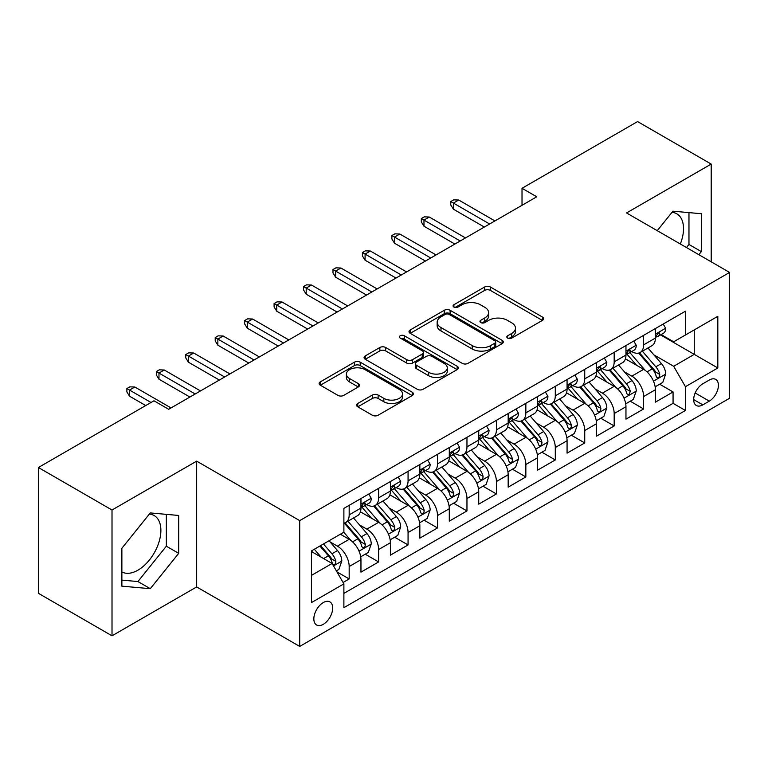 <?xml version="1.0" encoding="UTF-8"?>
<svg xmlns="http://www.w3.org/2000/svg" width="768" height="768" viewBox="0 0 768 768"><rect width="100%" height="100%" fill="white"/><g stroke="black" fill="none" stroke-linecap="round" stroke-linejoin="round"><path stroke-width="1.15" d="M507.677 338.112A2.861 1.651 0 0 0 511.718 338.112L542.429 320.381A4.09 2.362 0 0 0 543.629 318.71A4.09 2.362 0 0 0 542.429 317.04L490.406 287.011A4.09 2.362 0 0 0 484.627 287.011L453.917 304.733A2.861 1.651 0 0 0 453.082 305.904A2.861 1.651 0 0 0 453.917 307.075A2.861 1.651 0 0 0 457.968 307.075L461.942 304.781A13.075 7.555 0 0 1 480.432 304.781L484.771 307.277A13.075 7.555 0 0 1 488.602 312.624A13.075 7.555 0 0 1 484.771 317.962L480.797 320.256A2.861 1.651 0 0 0 479.962 321.418A2.861 1.651 0 0 0 480.797 322.589A2.861 1.651 0 0 0 484.838 322.589L488.813 320.294A13.075 7.555 0 0 1 507.312 320.294L511.651 322.8A13.075 7.555 0 0 1 515.482 328.138A13.075 7.555 0 0 1 511.651 333.475L507.677 335.77A2.861 1.651 0 0 0 506.832 336.941A2.861 1.651 0 0 0 507.677 338.112L507.677 335.77M121.872 571.901A32.477 18.749 120 0 0 137.923 570.182A32.477 18.749 120 0 0 159.139 541.565A32.477 18.749 120 0 0 154.157 515.539A32.477 18.749 120 0 0 149.366 514.07M323.27 624.326A13.325 7.69 120 0 0 331.978 612.586A13.325 7.69 120 0 0 329.933 601.91A13.325 7.69 120 0 0 323.27 602.573A13.325 7.69 120 0 0 314.563 614.314A13.325 7.69 120 0 0 316.608 624.989A13.325 7.69 120 0 0 323.27 624.326M672 212.333A32.477 18.749 -60 0 1 676.79 213.802A32.477 18.749 -60 0 1 680.333 243.994M357.744 403.478A4.09 2.362 0 0 0 356.554 405.139A4.09 2.362 0 0 0 357.744 406.81L372.346 415.238A4.09 2.362 0 0 0 378.125 415.238L412.224 395.549A4.09 2.362 0 0 0 413.424 393.878A4.09 2.362 0 0 0 412.224 392.208L360.202 362.179A4.09 2.362 0 0 0 354.422 362.179L320.323 381.869A4.09 2.362 0 0 0 319.123 383.539A4.09 2.362 0 0 0 320.323 385.2L337.949 395.386A4.09 2.362 0 0 0 343.728 395.386L358.33 386.957A4.09 2.362 0 0 0 359.52 385.286A4.09 2.362 0 0 0 358.33 383.616L349.584 378.576A10.934 6.317 0 0 1 346.378 374.112A10.934 6.317 0 0 1 353.126 368.275A10.934 6.317 0 0 1 365.05 369.648L399.293 389.414A10.934 6.317 0 0 1 402.499 393.878A10.934 6.317 0 0 1 395.75 399.715A10.934 6.317 0 0 1 383.837 398.342L378.125 395.05A4.09 2.362 0 0 0 372.346 395.05L357.744 403.478L357.744 406.81M196.666 461.136L112.013 510.01L38.4 467.51L38.4 593.309L112.013 635.808L196.666 586.934L299.712 646.426L299.712 520.627L196.666 461.136L196.666 586.934M711.197 261.811L711.197 164.074L626.544 212.947L729.6 272.438L299.712 520.627M711.197 164.074L637.584 121.574L522.019 188.294L522.019 205.296M38.4 467.51L153.965 400.79L168.691 409.286L536.746 196.79L522.019 188.294M462.23 363.341A4.09 2.362 0 0 0 468.01 363.341L502.109 343.651A4.09 2.362 0 0 0 503.309 341.99A4.09 2.362 0 0 0 502.109 340.32L450.086 310.282A4.09 2.362 0 0 0 444.307 310.282L410.208 329.971A4.09 2.362 0 0 0 409.008 331.642A4.09 2.362 0 0 0 410.208 333.312L462.23 363.341M401.376 338.726A2.861 1.651 0 0 1 404.275 339.13L404.275 335.731L457.171 366.269A4.09 2.362 0 0 1 458.362 367.93A4.09 2.362 0 0 1 457.171 369.6L423.062 389.29A4.09 2.362 0 0 1 417.283 389.29L365.261 359.261L365.261 355.92A4.09 2.362 0 0 0 364.07 357.59A4.09 2.362 0 0 0 365.261 359.261M365.261 355.92L379.862 347.491A4.09 2.362 0 0 1 385.642 347.491L406.733 359.674A4.09 2.362 0 0 0 412.512 359.674L422.198 354.086A4.09 2.362 0 0 0 423.398 352.416A4.09 2.362 0 0 0 422.198 350.746L400.234 338.064A2.861 1.651 0 0 1 399.398 336.902A2.861 1.651 0 0 1 401.165 335.376A2.861 1.651 0 0 1 404.275 335.731M343.075 582.47L349.181 578.938L336.96 571.891M330.01 541.862L337.402 546.134A16.656 9.619 60 0 1 349.181 566.534L360.96 559.728L360.96 572.141L378.624 561.946L365.232 554.208M359.453 524.861L366.845 529.133A16.656 9.619 60 0 1 378.624 549.533L390.403 542.736L390.403 555.139L408.067 544.944L394.675 537.206M388.896 507.869L396.298 512.131A16.656 9.619 60 0 1 408.067 532.531L419.846 525.734L419.846 538.147L437.51 527.942L424.118 520.205M418.349 490.867L425.741 495.13A16.656 9.619 60 0 1 437.51 515.53L449.29 508.733L449.29 521.146L466.963 510.941L453.562 503.213M447.792 473.866L455.184 478.138A16.656 9.619 60 0 1 466.963 498.538L478.733 491.731L478.733 504.144L496.406 493.949L483.005 486.211M477.235 456.864L484.627 461.136A16.656 9.619 60 0 1 496.406 481.536L508.176 474.739L508.176 487.142L525.85 476.947L512.448 469.21M506.678 439.872L514.07 444.134A16.656 9.619 60 0 1 525.85 464.534L537.629 457.738L537.629 470.141L555.293 459.946L541.891 452.208M536.122 422.87L543.514 427.133A16.656 9.619 60 0 1 555.293 447.533L567.072 440.736L567.072 453.149L584.736 442.944L571.334 435.206M565.565 405.869L572.957 410.141A16.656 9.619 60 0 1 584.736 430.541L596.515 423.734L596.515 436.147L614.179 425.942L600.778 418.214M595.008 388.867L602.4 393.139A16.656 9.619 60 0 1 614.179 413.539L625.958 406.733L625.958 419.146L643.622 408.95L643.622 396.538A16.656 9.619 -120 0 0 631.843 376.138L624.451 371.866M630.23 401.213L643.622 408.95M360.96 559.728A16.656 9.619 -120 0 0 349.181 539.328L340.349 534.23M390.403 542.736A16.656 9.619 -120 0 0 378.624 522.336L360.413 511.824M419.846 525.734A16.656 9.619 -120 0 0 408.067 505.334L389.866 494.822M449.29 508.733A16.656 9.619 -120 0 0 437.51 488.333L419.309 477.821M478.733 491.731A16.656 9.619 -120 0 0 466.963 471.331L448.752 460.819M508.176 474.739A16.656 9.619 -120 0 0 496.406 454.339L478.195 443.818M537.629 457.738A16.656 9.619 -120 0 0 525.85 437.338L507.638 426.826M567.072 440.736A16.656 9.619 -120 0 0 555.293 420.336L537.082 409.824M596.515 423.734A16.656 9.619 -120 0 0 584.736 403.334L566.525 392.822M625.958 406.733A16.656 9.619 -120 0 0 614.179 386.333L595.968 375.821M709.286 380.045L702.806 383.789A12.912 7.45 120 0 0 694.378 395.165A12.912 7.45 120 0 0 696.355 405.504A12.912 7.45 120 0 0 702.806 404.87L709.286 401.126A12.912 7.45 120 0 0 717.715 389.75A12.912 7.45 120 0 0 715.738 379.411A12.912 7.45 120 0 0 709.286 380.045M299.712 646.426L729.6 398.237L729.6 272.438M311.491 575.366L332.102 563.472L343.882 583.872L343.882 607.67L685.43 410.477L685.43 386.678L673.661 366.278L653.894 354.874M343.882 583.872L311.491 602.573L311.491 550.886L343.882 532.195L343.882 508.397L685.43 311.203L685.43 335.002L717.821 316.301L717.821 367.978L685.43 386.678M366.691 504.566L366.845 504.653A16.656 9.619 60 0 0 375.178 505.478L386.957 498.682A16.656 9.619 -120 0 0 390.403 491.05L390.403 481.536M396.134 487.565L396.298 487.651A16.656 9.619 60 0 0 404.621 488.477L416.4 481.68A16.656 9.619 -120 0 0 419.846 474.058L419.846 464.534M425.587 470.563L425.741 470.65A16.656 9.619 60 0 0 434.064 471.475L445.843 464.678A16.656 9.619 -120 0 0 449.29 457.056L449.29 447.533M455.03 453.562L455.184 453.658A16.656 9.619 60 0 0 463.507 454.483L475.286 447.677A16.656 9.619 -120 0 0 478.733 440.054L478.733 430.531M484.474 436.57L484.627 436.656A16.656 9.619 60 0 0 492.95 437.482L504.73 430.685A16.656 9.619 -120 0 0 508.176 423.053L508.176 413.539M513.917 419.568L514.07 419.654A16.656 9.619 60 0 0 522.394 420.48L534.173 413.683A16.656 9.619 -120 0 0 537.629 406.061L537.629 396.538M543.36 402.566L543.514 402.653A16.656 9.619 60 0 0 551.837 403.478L563.616 396.682A16.656 9.619 -120 0 0 567.072 389.059L567.072 379.536M572.803 385.565L572.957 385.661A16.656 9.619 60 0 0 581.29 386.486L593.059 379.68A16.656 9.619 -120 0 0 596.515 372.058L596.515 362.534M602.246 368.573L602.4 368.659A16.656 9.619 60 0 0 610.733 369.485L622.502 362.678A16.656 9.619 -120 0 0 625.958 355.056L625.958 345.542M343.882 593.395L673.066 403.334L673.066 391.949L655.402 402.144L655.402 389.741A16.656 9.619 -120 0 0 643.622 369.341L625.411 358.829M631.69 351.571L631.843 351.658A16.656 9.619 -120 0 0 640.176 352.483A16.656 9.619 -120 0 0 643.622 344.861L643.622 335.338M640.176 352.483L651.955 345.686A16.656 9.619 -120 0 0 655.402 338.054L655.402 328.541M349.181 505.334L349.181 514.848A16.656 9.619 60 0 1 345.734 522.48A16.656 9.619 60 0 1 343.882 523.152M345.734 522.48L357.514 515.674A16.656 9.619 -120 0 0 360.96 508.051L360.96 498.528M378.624 488.333L378.624 497.856A16.656 9.619 60 0 1 375.178 505.478M408.067 471.331L408.067 480.854A16.656 9.619 60 0 1 404.621 488.477M437.51 454.33L437.51 463.853A16.656 9.619 60 0 1 434.064 471.475M466.963 437.338L466.963 446.851A16.656 9.619 60 0 1 463.507 454.483M496.406 420.336L496.406 429.859A16.656 9.619 60 0 1 492.95 437.482M525.85 403.334L525.85 412.858A16.656 9.619 60 0 1 522.394 420.48M555.293 386.333L555.293 395.856A16.656 9.619 60 0 1 551.837 403.478M584.736 369.341L584.736 378.854A16.656 9.619 60 0 1 581.29 386.486M614.179 352.339L614.179 361.862A16.656 9.619 60 0 1 610.733 369.485M614.179 413.539L614.179 425.942M584.736 430.541L584.736 442.944M555.293 447.533L555.293 459.946M525.85 464.534L525.85 476.947M496.406 481.536L496.406 493.949M466.963 498.538L466.963 510.941M437.51 515.53L437.51 527.942M408.067 532.531L408.067 544.944M378.624 549.533L378.624 561.946M349.181 566.534L349.181 578.938M332.102 563.472L311.491 551.568M673.661 366.278L694.262 354.374L694.262 329.904L717.821 316.301M660.547 334.906L717.821 367.978M661.133 334.57L673.661 341.798L685.43 335.002M112.013 510.01L112.013 635.808M659.674 384.211L673.066 391.949M673.066 403.334L685.43 410.477M698.851 254.688L701.338 251.606L701.338 213.725L672.922 211.181L657.254 230.669M121.872 586.157L150.288 588.691L178.704 553.344L178.704 515.462L150.288 512.918L121.872 548.266L121.872 586.157M686.486 247.546L688.963 244.464L688.963 212.611M688.963 244.464L701.338 251.606M121.872 580.118L137.923 581.549L166.339 546.202L166.339 514.358M166.339 546.202L178.704 553.344M137.923 581.549L150.288 588.691M508.819 338.515L511.651 336.874A13.075 7.555 0 0 0 515.482 331.536L515.482 328.138M488.602 312.624L488.602 316.022A13.075 7.555 0 0 1 484.771 321.36L481.939 322.992M542.371 320.41L490.406 290.41A4.09 2.362 0 0 0 484.627 290.41L455.059 307.478M502.061 343.69L450.086 313.68A4.09 2.362 0 0 0 444.307 313.68L410.256 333.341M494.89 343.152A2.861 1.651 0 0 0 495.725 341.99A2.861 1.651 0 0 0 494.89 340.819L449.222 314.458A2.861 1.651 0 0 0 445.171 314.458L440.986 316.877A13.075 7.555 0 0 0 437.155 322.214A13.075 7.555 0 0 0 440.986 327.552L472.195 345.571A13.075 7.555 0 0 0 490.694 345.571L494.89 343.152L494.89 346.55A2.861 1.651 0 0 0 495.725 345.389L495.725 341.99M437.155 322.214L437.155 325.613A13.075 7.555 0 0 0 440.986 330.95L440.986 327.552M494.89 346.55L490.694 348.979A13.075 7.555 0 0 1 472.195 348.979L440.986 330.95M365.318 359.29L379.862 350.89L379.862 347.491M423.398 352.416L423.398 355.814A4.09 2.362 0 0 1 422.198 357.485L412.512 363.072A4.09 2.362 0 0 1 406.733 363.072L385.642 350.89A4.09 2.362 0 0 0 379.862 350.89M404.275 339.13L457.114 369.638M428.63 372.317A10.934 6.317 0 0 0 440.544 373.68A10.934 6.317 0 0 0 447.293 367.853A10.934 6.317 0 0 0 444.096 363.389L432.029 356.419A4.09 2.362 0 0 0 426.25 356.419L416.563 362.006A4.09 2.362 0 0 0 415.363 363.677A4.09 2.362 0 0 0 416.563 365.347L428.63 372.317L428.63 375.715A10.934 6.317 0 0 0 440.544 377.078A10.934 6.317 0 0 0 447.293 371.251L447.293 367.853M415.363 363.677L415.363 367.075A4.09 2.362 0 0 0 416.563 368.746L416.563 365.347M428.63 375.715L416.563 368.746M402.499 393.878L402.499 397.277A10.934 6.317 0 0 1 395.75 403.114A10.934 6.317 0 0 1 383.837 401.741L378.125 398.448A4.09 2.362 0 0 0 372.346 398.448L357.802 406.848M346.378 374.112L346.378 377.51A10.934 6.317 0 0 0 349.584 381.974L349.584 378.576M358.272 386.986L349.584 381.974M412.176 395.578L360.202 365.578A4.09 2.362 0 0 0 354.422 365.578L320.371 385.238M655.152 386.822L662.765 382.426L665.702 373.93A11.03 6.374 -120 0 0 661.411 363.571L647.952 347.99M645.264 370.416L629.885 352.618M636.509 365.232L627.59 354.902A26.438 15.264 -120 0 0 626.765 353.981M638.669 353.078L652.282 368.832A11.03 6.374 60 0 1 656.218 376.435L657.014 377.75L658.512 377.539L659.51 376.32L659.75 374.4A11.03 6.374 -120 0 0 655.814 366.797L642.365 351.216M639.475 352.829L654.096 369.754A5.626 3.245 60 0 1 655.507 371.952L659.75 374.4M663.206 324.038L665.702 328.368A11.03 6.374 60 0 1 663.418 333.254L657.83 336.48A11.03 6.374 -120 0 0 659.75 333.936L659.52 332.957L658.138 333.235L656.218 335.981A11.03 6.374 60 0 1 655.402 337.546M655.766 336.998L655.814 336.998A11.03 6.374 -120 0 0 657.83 336.48M489.629 223.997L453.418 203.088L453.418 209.203L450.768 204.95L450.768 201.552L453.418 203.088L458.717 200.026L494.928 220.934M453.418 209.203L484.33 227.05M450.768 201.552L453.706 199.853L458.717 200.026M625.709 403.824L633.322 399.427L636.259 390.931A11.03 6.374 -120 0 0 631.968 380.563L618.509 364.992M615.811 387.418L600.442 369.61M607.066 382.234L598.138 371.894A26.438 15.264 -120 0 0 597.322 370.982M609.226 370.08L622.838 385.834A11.03 6.374 60 0 1 626.774 393.437L627.571 394.742L629.069 394.531L630.307 391.402A11.03 6.374 -120 0 0 626.371 383.798L612.912 368.218M610.032 369.821L624.653 386.755A5.626 3.245 60 0 1 626.064 388.954L630.307 391.402M596.266 420.816L603.878 416.429L606.816 407.923A11.03 6.374 -120 0 0 602.515 397.565L589.066 381.994M586.368 404.41L570.998 386.611M577.622 399.226L568.694 388.896A26.438 15.264 -120 0 0 567.878 387.974M579.782 387.082L593.395 402.835A11.03 6.374 60 0 1 597.331 410.438L598.128 411.744L599.616 411.533L600.614 410.323L600.864 408.394A11.03 6.374 -120 0 0 596.928 400.8L583.469 385.219M580.589 386.822L595.21 403.747A5.626 3.245 60 0 1 596.621 405.955L600.864 408.394M566.822 437.818L574.426 433.43L577.373 424.925A11.03 6.374 -120 0 0 573.072 414.566L559.622 398.986M556.925 421.411L541.555 403.613M548.179 416.227L539.251 405.898A26.438 15.264 -120 0 0 538.435 404.976M550.339 404.083L563.952 419.837A11.03 6.374 60 0 1 567.878 427.44L568.685 428.746L570.173 428.534L571.171 427.325L571.411 425.395A11.03 6.374 -120 0 0 567.485 417.792L554.026 402.221M551.146 403.824L565.766 420.749A5.626 3.245 60 0 1 567.178 422.947L571.411 425.395M537.379 454.819L544.982 450.422L547.93 441.926A11.03 6.374 -120 0 0 543.629 431.568L530.179 415.987M527.482 438.413L512.112 420.614M518.736 433.229L509.808 422.899A26.438 15.264 -120 0 0 508.992 421.978M520.896 421.075L534.509 436.838A11.03 6.374 60 0 1 538.435 444.432L539.242 445.747L540.73 445.536L541.728 444.317L541.968 442.397A11.03 6.374 -120 0 0 538.042 434.794L524.582 419.222M521.693 420.826L536.314 437.75A5.626 3.245 60 0 1 537.734 439.949L541.968 442.397M633.763 341.03L636.259 345.37A11.03 6.374 60 0 1 633.974 350.246L628.387 353.482A11.03 6.374 -120 0 0 630.307 350.938L630.067 349.958L628.694 350.237L626.774 352.982A11.03 6.374 60 0 1 625.958 354.547M626.323 354L626.371 354A11.03 6.374 -120 0 0 628.387 353.482M460.186 240.989L423.974 220.08L423.974 226.205L421.325 221.952L421.325 218.554L423.974 220.08L429.274 217.027L465.485 237.936M423.974 226.205L454.886 244.051M421.325 218.554L424.262 216.854L429.274 217.027M604.32 358.032L606.816 362.371A11.03 6.374 60 0 1 604.531 367.248L598.934 370.483A11.03 6.374 -120 0 0 600.864 367.939L600.624 366.96L599.251 367.229L597.331 369.974A11.03 6.374 60 0 1 596.515 371.549M596.88 370.992L596.928 370.992A11.03 6.374 -120 0 0 598.934 370.483M430.742 257.99L394.522 237.082L394.522 243.206L391.872 238.954L391.872 235.555L394.522 237.082L399.83 234.019L436.042 254.928M394.522 243.206L425.443 261.053M391.872 235.555L394.819 233.856L399.83 234.019M574.867 375.034L577.373 379.363A11.03 6.374 60 0 1 575.088 384.25L569.491 387.475A11.03 6.374 -120 0 0 571.411 384.941L571.181 383.962L569.808 384.23L567.878 386.976A11.03 6.374 60 0 1 567.072 388.55M567.437 387.994L567.485 387.994A11.03 6.374 -120 0 0 569.491 387.475M401.299 274.992L365.078 254.083L365.078 260.198L362.429 255.955L362.429 252.547L365.078 254.083L370.378 251.021L406.598 271.93M365.078 260.198L396 278.054M362.429 252.547L365.376 250.848L370.378 251.021M545.424 392.035L547.93 396.365A11.03 6.374 60 0 1 545.645 401.251L540.048 404.477A11.03 6.374 -120 0 0 541.968 401.933L541.738 400.954L540.355 401.232L538.435 403.978A11.03 6.374 60 0 1 537.629 405.542M537.994 404.995L538.042 404.995A11.03 6.374 -120 0 0 540.048 404.477M371.856 291.994L335.635 271.085L335.635 277.2L332.986 272.947L332.986 269.549L335.635 271.085L340.934 268.022L377.155 288.931M335.635 277.2L366.557 295.046M332.986 269.549L335.933 267.85L340.934 268.022M507.936 471.821L515.539 467.424L518.486 458.928A11.03 6.374 -120 0 0 514.186 448.56L500.736 432.989M498.038 455.414L482.659 437.606M489.293 450.23L480.365 439.901A26.438 15.264 -120 0 0 479.549 438.979M491.453 438.077L505.056 453.83A11.03 6.374 60 0 1 508.992 461.434L509.798 462.739L511.286 462.538L512.285 461.318L512.525 459.398A11.03 6.374 -120 0 0 508.589 451.795L495.139 436.214M492.25 437.818L506.87 454.752A5.626 3.245 60 0 1 508.291 456.95L512.525 459.398M515.981 409.027L518.486 413.366A11.03 6.374 60 0 1 516.202 418.243L510.605 421.478A11.03 6.374 -120 0 0 512.525 418.934L512.294 417.955L510.912 418.234L508.992 420.979A11.03 6.374 60 0 1 508.176 422.544M508.55 421.997L508.589 421.997A11.03 6.374 -120 0 0 510.605 421.478M342.413 308.986L306.192 288.077L306.192 294.202L303.542 289.949L303.542 286.55L306.192 288.077L311.491 285.024L347.712 305.933M306.192 294.202L337.114 312.048M303.542 286.55L306.49 284.851L311.491 285.024M478.493 488.813L486.096 484.426L489.043 475.92A11.03 6.374 -120 0 0 484.742 465.562L471.293 449.99M468.595 472.406L453.216 454.608M459.85 467.232L450.922 456.893A26.438 15.264 -120 0 0 450.106 455.971M462.01 455.078L475.613 470.832A11.03 6.374 60 0 1 479.549 478.435L480.355 479.741L481.843 479.53L482.842 478.32L483.082 476.39A11.03 6.374 -120 0 0 479.146 468.797L465.696 453.216M462.806 454.819L477.427 471.754A5.626 3.245 60 0 1 478.848 473.952L483.082 476.39M486.538 426.029L489.043 430.368A11.03 6.374 60 0 1 486.758 435.245L481.162 438.48A11.03 6.374 -120 0 0 483.082 435.936L482.851 434.957L481.469 435.235L479.549 437.971A11.03 6.374 60 0 1 478.733 439.546M479.107 438.998L479.146 438.998A11.03 6.374 -120 0 0 481.162 438.48M312.97 325.987L276.749 305.078L276.749 311.203L274.099 306.95L274.099 303.552L276.749 305.078L282.048 302.016L318.269 322.925M276.749 311.203L307.67 329.05M274.099 303.552L277.046 301.853L282.048 302.016M449.04 505.814L456.653 501.427L459.6 492.922A11.03 6.374 -120 0 0 455.299 482.563L441.85 466.982M439.152 489.408L423.773 471.61M430.397 484.224L421.478 473.894A26.438 15.264 -120 0 0 420.662 472.973M432.566 472.08L446.17 487.834A11.03 6.374 60 0 1 450.106 495.437L450.912 496.742L452.4 496.531L453.398 495.322L453.638 493.392A11.03 6.374 -120 0 0 449.702 485.789L436.253 470.218M433.363 471.821L447.984 488.746A5.626 3.245 60 0 1 449.405 490.944L453.638 493.392M457.094 443.03L459.6 447.36A11.03 6.374 60 0 1 457.315 452.246L451.718 455.472A11.03 6.374 -120 0 0 453.638 452.938L453.408 451.958L452.026 452.227L450.106 454.973A11.03 6.374 60 0 1 449.29 456.547M449.664 455.99L449.702 455.99A11.03 6.374 -120 0 0 451.718 455.472M283.526 342.989L247.306 322.08L247.306 328.195L244.656 323.952L244.656 320.554L247.306 322.08L252.605 319.018L288.826 339.926M247.306 328.195L278.218 346.051M244.656 320.554L247.603 318.845L252.605 319.018M419.597 522.816L427.21 518.419L430.157 509.923A11.03 6.374 -120 0 0 425.856 499.565L412.406 483.984M409.709 506.41L394.33 488.611M400.954 501.226L392.035 490.896A26.438 15.264 -120 0 0 391.21 489.974M403.123 489.082L416.726 504.835A11.03 6.374 60 0 1 420.662 512.429L421.469 513.744L422.957 513.533L423.955 512.314L424.195 510.394A11.03 6.374 -120 0 0 420.259 502.79L406.81 487.219M403.92 488.822L418.541 505.747A5.626 3.245 60 0 1 419.962 507.946L424.195 510.394M427.651 460.032L430.157 464.362A11.03 6.374 60 0 1 427.872 469.248L422.275 472.474A11.03 6.374 -120 0 0 424.195 469.93L423.965 468.95L422.582 469.229L420.662 471.974A11.03 6.374 60 0 1 419.846 473.549M420.221 472.992L420.259 472.992A11.03 6.374 -120 0 0 422.275 472.474M254.074 359.99L217.862 339.082L217.862 345.197L215.213 340.944L215.213 337.546L217.862 339.082L223.162 336.019L259.373 356.928M217.862 345.197L248.774 363.043M215.213 337.546L218.16 335.846L223.162 336.019M390.154 539.818L397.766 535.421L400.704 526.925A11.03 6.374 -120 0 0 396.413 516.557L382.954 500.986M380.266 523.411L364.886 505.603M371.51 518.227L362.592 507.898A26.438 15.264 -120 0 0 361.766 506.976M373.68 506.074L387.283 521.827A11.03 6.374 60 0 1 391.219 529.43L392.016 530.736L393.514 530.534L394.512 529.315L394.752 527.395A11.03 6.374 -120 0 0 390.816 519.792L377.366 504.211M374.477 505.824L389.098 522.749A5.626 3.245 60 0 1 390.518 524.947L394.752 527.395M398.208 477.024L400.704 481.363A11.03 6.374 60 0 1 398.429 486.25L392.832 489.475A11.03 6.374 -120 0 0 394.752 486.931L394.522 485.952L393.139 486.23L391.219 488.976A11.03 6.374 60 0 1 390.403 490.541M390.768 489.994L390.816 489.994A11.03 6.374 -120 0 0 392.832 489.475M224.63 376.982L188.419 356.074L188.419 362.198L185.77 357.946L185.77 354.547L188.419 356.074L193.718 353.021L229.93 373.93M188.419 362.198L219.331 380.045M185.77 354.547L188.717 352.848L193.718 353.021M360.71 556.819L368.323 552.422L371.261 543.917A11.03 6.374 -120 0 0 366.97 533.558L353.51 517.987M350.822 540.413L343.776 532.253M342.067 535.229L340.925 533.904M344.237 523.075L357.84 538.829A11.03 6.374 60 0 1 361.776 546.432L362.573 547.738L364.07 547.526L365.069 546.317L365.309 544.387A11.03 6.374 -120 0 0 361.373 536.794L347.923 521.213M345.034 522.816L359.654 539.75A5.626 3.245 60 0 1 361.066 541.949L365.309 544.387M368.765 494.026L371.261 498.365A11.03 6.374 60 0 1 368.976 503.242L363.389 506.477A11.03 6.374 -120 0 0 365.309 503.933L365.078 502.954L363.696 503.232L361.776 505.968A11.03 6.374 60 0 1 360.96 507.542M361.325 506.995L361.373 506.995A11.03 6.374 -120 0 0 363.389 506.477M195.187 393.984L158.976 373.075L158.976 379.2L156.326 374.947L156.326 371.549L158.976 373.075L164.275 370.013L200.486 390.931M158.976 379.2L189.888 397.046M156.326 371.549L159.264 369.85L164.275 370.013M336.374 570.864L338.88 569.424L341.818 560.918A11.03 6.374 -120 0 0 337.526 550.56L329.05 540.749M321.149 557.146L314.333 549.254M312.624 552.221L311.491 550.915M319.93 546.019L328.397 555.83A11.03 6.374 60 0 1 332.333 563.434L333.13 564.739L334.627 564.528L335.626 563.318L335.866 561.389A11.03 6.374 -120 0 0 331.93 553.786L323.462 543.984M320.611 545.626L330.211 556.742A5.626 3.245 60 0 1 331.622 558.941L335.866 561.389M151.027 402.49L129.533 390.077L129.533 396.192L126.883 391.949L126.883 388.55L129.533 390.077L134.832 387.014L171.043 407.923M129.533 396.192L145.728 405.542M126.883 388.55L129.821 386.851L134.832 387.014M337.402 546.134L349.181 539.328M366.845 529.133L378.624 522.336M396.298 512.131L408.067 505.334M425.741 495.13L437.51 488.333M455.184 478.138L466.963 471.331M484.627 461.136L496.406 454.339M514.07 444.134L525.85 437.338M543.514 427.133L555.293 420.336M572.957 410.141L584.736 403.334M602.4 393.139L614.179 386.333M631.843 376.138L643.622 369.341M643.622 344.861L655.402 338.054M349.181 514.848L360.96 508.051M378.624 497.856L390.403 491.05M408.067 480.854L419.846 474.058M437.51 463.853L449.29 457.056M466.963 446.851L478.733 440.054M496.406 429.859L508.176 423.053M525.85 412.858L537.629 406.061M555.293 395.856L567.072 389.059M584.736 378.854L596.515 372.058M614.179 361.862L625.958 355.056M643.622 396.538L655.402 389.741M695.165 392.976L709.286 401.126M693.677 399.6L702.806 404.87M511.651 336.874L511.651 333.475M480.797 322.589L480.797 320.256M484.771 321.36L484.771 317.962M453.917 307.075L453.917 304.733M484.627 290.41L484.627 287.011M490.406 290.41L490.406 287.011M542.429 320.381L542.429 317.04M410.208 333.312L410.208 329.971M444.307 313.68L444.307 310.282M450.086 313.68L450.086 310.282M502.109 343.651L502.109 340.32M472.195 348.979L472.195 345.571M490.694 348.979L490.694 345.571M385.642 350.89L385.642 347.491M406.733 363.072L406.733 359.674M412.512 363.072L412.512 359.674M422.198 357.485L422.198 354.086M457.171 369.6L457.171 366.269M372.346 398.448L372.346 395.05M378.125 398.448L378.125 395.05M383.837 401.741L383.837 398.342M358.33 386.957L358.33 383.616M320.323 385.2L320.323 381.869M354.422 365.578L354.422 362.179M360.202 365.578L360.202 362.179M412.224 395.549L412.224 392.208M653.472 381.158L665.635 374.141M655.814 366.797L661.411 363.571M647.021 371.875L652.282 368.832M665.635 328.243L655.402 334.147M658.32 333.12L659.75 333.936M624.029 398.16L636.192 391.142M626.371 383.798L631.968 380.563M617.578 388.877L622.838 385.834M594.586 415.162L606.749 408.144M596.928 400.8L602.515 397.565M588.125 405.878L593.395 402.835M565.142 432.163L577.296 425.136M567.485 417.792L573.072 414.566M558.682 422.87L563.952 419.837M535.69 449.165L547.853 442.138M538.042 434.794L543.629 431.568M529.238 439.872L534.509 436.838M636.192 345.245L625.958 351.149M628.877 350.112L630.307 350.938M606.749 362.237L596.515 368.15M599.434 367.114L600.864 367.939M577.296 379.238L567.072 385.142M569.99 384.115L571.411 384.941M547.853 396.24L537.629 402.144M540.547 401.117L541.968 401.933M506.246 466.157L518.41 459.139M508.589 451.795L514.186 448.56M499.795 456.874L505.056 453.83M518.41 413.242L508.176 419.146M511.104 418.109L512.525 418.934M476.803 483.158L488.966 476.141M479.146 468.797L484.742 465.562M470.352 473.875L475.613 470.832M488.966 430.234L478.733 436.147M481.661 435.11L483.082 435.936M447.36 500.16L459.523 493.133M449.702 485.789L455.299 482.563M440.909 490.867L446.17 487.834M459.523 447.235L449.29 453.149M452.218 452.112L453.638 452.938M417.917 517.162L430.08 510.134M420.259 502.79L425.856 499.565M411.466 507.869L416.726 504.835M430.08 464.237L419.846 470.141M422.774 469.114L424.195 469.93M388.474 534.154L400.637 527.136M390.816 519.792L396.413 516.557M382.022 524.87L387.283 521.827M400.637 481.238L390.403 487.142M393.322 486.115L394.752 486.931M359.03 551.155L371.194 544.138M361.373 536.794L366.97 533.558M352.579 541.872L357.84 538.829M371.194 498.24L360.96 504.144M363.878 503.107L365.309 503.933M333.504 565.891L341.75 561.13M331.93 553.786L337.526 550.56M323.635 558.576L328.397 555.83"/></g></svg>
